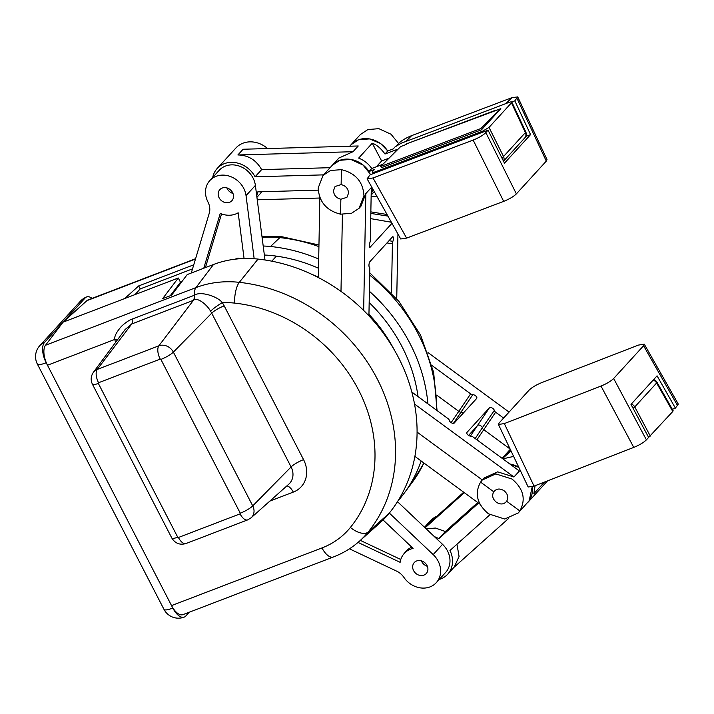 <?xml version="1.0" encoding="UTF-8"?>
<svg xmlns="http://www.w3.org/2000/svg" width="714" height="714" viewBox="0 0 714 714"><rect width="100%" height="100%" fill="white"/><g stroke="black" fill="none" stroke-linecap="round" stroke-linejoin="round"><path stroke-width="1.07" d="M509.073 412.076L427.954 352.537M480.281 504.387L414.888 456.389M417.074 432.086L482.289 479.951L484.065 478.014L497.676 471.856L513.937 476.997L519.399 471.008L473.025 436.968A2.499 1.267 34.1 0 0 470.847 436.165A2.927 1.482 -145.9 0 1 467.813 434.817A2.927 1.482 -145.9 0 1 466.894 432.488A2.927 1.482 -145.9 0 1 466.965 432.389L489.429 407.792A2.927 1.482 -145.9 0 1 492.142 408.006A2.927 1.482 -145.9 0 1 494.32 410.461A2.499 1.267 34.1 0 0 495.632 412.21L483.771 429.685A2.713 1.374 -145.9 0 1 482.352 427.784L475.185 438.557M468.589 435.415L477.809 425.312A2.713 1.374 -145.9 0 1 480.335 425.508A2.713 1.374 -145.9 0 1 482.352 427.784L494.32 410.461M509.974 464.091L518.819 467.349M532.207 486.761L529.181 500.675L518.328 512.848M519.828 510.929C526.12 499.434 523.532 488.813 512.063 479.049L495.802 473.9L482.191 480.067L480.576 482.12C474.373 493.508 477.006 504.075 488.483 513.83L504.709 519.024L518.221 512.964L519.828 510.929L506.654 501.264L506.208 501.844M480.576 482.12L493.749 491.785C496.48 488.51 499.934 488.171 504.102 490.777C507.859 493.99 508.707 497.479 506.654 501.264C503.95 504.503 500.514 504.825 496.346 502.219C492.589 499.006 491.723 495.534 493.749 491.785L494.374 491.009M513.937 476.997L414.522 404.035M431.997 365.506L470.633 393.86A2.499 1.267 34.1 0 0 472.802 394.672A2.927 1.482 -145.9 0 1 475.845 396.029A2.927 1.482 -145.9 0 1 476.747 398.358A2.927 1.482 -145.9 0 1 476.684 398.439L454.229 423.036A2.927 1.482 -145.9 0 1 451.507 422.831A2.927 1.482 -145.9 0 1 449.329 420.368A2.499 1.267 34.1 0 0 448.026 418.618L411.835 392.057M436.888 395.27L458.772 411.335A2.713 1.374 34.1 0 0 461.128 412.21A2.713 1.374 -145.9 0 1 463.386 413.013M495.632 412.21L503.602 418.065M546.192 482.325L547.361 480.941A24.392 20.956 42.4 0 1 546.29 482.227L527.575 502.718A24.392 20.956 -137.6 0 0 532.26 486.743M504.129 456.041L510.162 449.427M476.907 439.824L483.771 429.685L510.108 449.017M359.062 208.301L363.953 195.636C363.033 181.749 355.518 173.083 341.408 169.655L330.511 170.494L323.04 175.403L318.176 188.041C319.096 201.946 326.557 210.657 340.578 214.182L351.547 213.272L359.062 208.301L360.936 206.257L365.827 193.583L363.667 310.447M340.989 291.401L342.408 214.405M319.845 197.082L318.355 277.55M391.959 223.312L370.271 247.071A2.927 0.901 -80.6 0 1 369.834 247.294A2.927 0.901 -80.6 0 1 369.308 245.616A2.927 0.901 -80.6 0 1 369.852 242.653A2.499 0.768 99.4 0 0 370.325 240.207L371.298 187.595L365.827 193.583M370.798 214.37A2.713 0.839 -80.6 0 1 370.78 215.682M387.809 150.975L380.482 143.452L369.477 138.909L358.58 139.748L351.092 144.683L360.356 134.544L367.871 129.573L378.839 128.663L391.031 134.232L398.591 143.55M397.939 234.013L396.743 298.738M368.959 265.947L368.986 264.582M368.924 315.829L369.798 268.562A2.499 0.768 99.4 0 0 369.406 267.063A2.927 0.901 -80.6 0 1 368.986 264.573A2.927 0.901 -80.6 0 1 370.004 261.529L392.459 236.932A2.927 0.901 -80.6 0 1 392.887 236.718A2.927 0.901 -80.6 0 1 393.423 238.387A2.927 0.901 -80.6 0 1 392.87 241.359A2.499 0.768 99.4 0 0 392.405 243.804L386.988 242.93M391.495 292.802L392.405 243.804M323.04 175.403L332.278 165.291L339.793 160.32L350.761 159.409L363.087 165.086L370.664 174.591M372.815 189.031L371.182 193.967M333.492 190.647L335.089 186.488L341.131 184.596C345.754 185.738 348.227 188.585 348.548 193.146L346.933 197.305L340.855 199.242C336.258 198.073 333.804 195.208 333.492 190.647M341.131 184.596L341.408 169.655M340.578 214.182L340.855 199.242M653.149 380.116A5.417 4.659 -137.6 0 1 656.621 383.007A5.417 1.142 150.4 0 0 656.942 382.186L673.132 410.711L672.784 411.487L656.621 383.007L634.764 406.944A5.417 4.659 -137.6 0 0 631.292 404.053M675.39 408.113L657.067 375.832L630.989 404.392L648.624 437.423L646.411 439.851C643.662 442.537 639.441 445.063 633.755 447.41L601.001 386.06C606.659 383.73 610.881 381.214 613.656 378.5L643.582 345.737L644.278 344.175L678.3 404.124L675.39 408.113L672.329 409.3M644.278 344.175L638.405 345.094L541.73 382.615C536.071 384.944 531.859 387.461 529.074 390.174L499.157 422.938L498.443 424.473L504.325 423.581L601.001 386.06M498.443 424.473L528.164 487.002L534.036 486.109L633.755 447.41M478.55 503.12L438.807 538.686L445.357 531.511L477.746 502.531M518.748 467.188A24.392 20.956 -137.6 0 0 509.832 463.993M502.843 458.861L513.625 456.407M426.231 528.895L435.424 528.048L445.357 531.511M464.341 492.687L425.089 527.816M501.817 458.111L510.662 450.186M463.698 492.223L424.553 527.316M502.469 458.584L511.019 450.927M672.784 411.487L648.553 437.503M489.866 514.785L449.963 550.503A24.392 20.956 42.4 0 1 447.66 574.234A24.392 20.956 42.4 0 1 439.181 579.491M434.424 536.66A24.392 20.956 42.4 0 1 438.807 538.686M544.487 482.048L533.858 493.695L535.072 485.707M436.781 516.311A24.392 20.956 -137.6 0 0 430.346 520.836L424.491 527.253M456.96 544.238L459.075 556.42L454.265 566.996M453.792 567.514L508.555 518.507M195.591 258.7L88.134 299.889A16.261 7.649 -111 0 0 86.956 300.621L63.046 322.175L178.295 277.996L162.605 298.666L171.538 295.248L187.229 274.569L213.495 264.501A108.421 93.123 42.4 0 1 258.031 259.084A162.819 139.855 42.4 0 1 398.448 357.473A162.819 139.855 42.4 0 1 389.201 513.232A108.421 93.123 42.4 0 1 380.25 522.63L359.472 541.167A105.565 90.669 -137.6 0 0 368.192 532.01A159.963 137.4 -137.6 0 0 377.269 378.991A159.963 137.4 -137.6 0 0 239.315 282.333A105.565 90.669 -137.6 0 0 195.957 287.608L213.495 264.501M193.753 264.814L138.686 285.921L124.691 298.541M397.948 500.916A106.431 91.419 -137.6 0 0 400.367 498.113A160.641 137.98 -137.6 0 0 404.079 493.356A160.641 137.98 -137.6 0 0 421.153 460.994M264.367 255.05A96.676 83.038 42.4 0 1 270.936 255.478A150.877 129.6 42.4 0 1 318.524 268.232M138.686 285.921L140.23 288.911L192.539 268.857M369.165 302.531A150.877 129.6 42.4 0 1 418.047 396.618M427.918 403.865A160.641 137.98 -137.6 0 0 369.379 291.267M318.694 259.003A160.641 137.98 -137.6 0 0 270.499 246.491A106.431 91.419 -137.6 0 0 263.207 246.018M140.23 288.911L135.062 294.57M178.455 286.127L177.161 286.626L170.235 295.739M238.476 258.834L238.083 258.066L237.271 258.95M189.228 612.237L185.738 616.066A16.261 7.649 -111 0 1 184.248 617.101A16.261 7.649 -111 0 1 172.815 608.069L171.538 605.597L321.987 547.933A89.321 76.719 -137.6 0 0 350.404 527.432A143.719 123.451 -137.6 0 0 358.562 389.951A143.719 123.451 -137.6 0 0 234.62 303.102A89.321 76.719 -137.6 0 0 222.286 302.665C218.216 296.721 200.5 290.732 194.458 295.221A101.218 86.938 -137.6 0 0 194.369 295.257A16.261 7.649 -111 0 1 195.957 287.608L45.509 345.273L63.046 322.175L85.136 297.988A16.261 7.649 -111 0 1 86.617 296.953A16.261 7.649 -111 0 1 92.097 298.372M44.518 342.461A16.261 13.968 -137.6 0 0 39.814 345.647A16.261 16.261 0 0 0 37.369 364.078A16.261 3.293 -27.3 0 0 46.205 362.766A16.261 7.649 -111 0 1 44.518 342.461L63.046 322.175M80.423 301.174L80.423 301.174A16.261 13.968 42.4 0 1 85.136 297.988A16.261 10.085 -126.7 0 0 82.717 299.104A16.261 16.261 0 0 0 80.423 301.174L39.814 345.647M161.596 604.758L37.369 364.078M269.847 501.094L293.284 492.107A27.382 23.517 -137.6 0 0 303.557 459.629L224.178 305.851A27.382 23.517 -137.6 0 0 222.286 302.665A10.844 1.473 -34.3 0 0 210.568 311.233C207.685 305.547 197.635 296.613 193.414 300.326L193.315 300.362A10.844 5.096 -111 0 0 194.369 295.257L132.822 318.855C129.484 319.917 125.7 322.407 121.478 326.307C116.436 332.064 114.204 336.437 114.802 339.427L47.481 365.238L46.205 362.766M321.987 547.933A16.261 7.649 69 0 0 333.42 556.965L182.98 614.638A16.261 7.649 -111 0 1 171.538 605.597L47.481 365.238A16.261 7.649 -111 0 1 45.509 345.273M394.146 349.637A144.763 124.343 -137.6 0 0 368.951 314.285M318.364 277.228A144.763 124.343 -137.6 0 0 311.527 274.194M177.161 286.626L180.49 282.244L178.295 277.996M132.822 318.855A10.844 5.096 -111 0 1 131.76 323.951L125.066 329.573L93.391 372.324C90.812 376.153 90.491 380.134 92.445 384.266L171.824 538.053C175.171 543.461 179.91 545.282 186.042 543.515L247.687 519.881L251.149 517.766A11.379 9.773 -137.6 0 0 252.738 505.896L173.368 352.109A11.379 9.773 -137.6 0 0 158.874 345.808L97.229 369.433L131.76 323.951L193.315 300.362M203.767 268.232L220.242 213.424A21.688 18.626 -137.6 0 0 238.181 212.79L244.072 258.522M383.079 519.971L413.103 548.397A21.688 18.626 -137.6 0 0 411.808 548.736A21.688 18.626 -137.6 0 0 403.562 554.242A21.688 18.626 -137.6 0 0 400.126 562.32L358.035 542.417M254.166 258.745L246.035 195.645A21.688 18.626 -137.6 0 0 232.603 177.456A21.688 18.626 -137.6 0 0 211.728 178.795A21.688 18.626 -137.6 0 0 209.836 180.553L219.198 170.307A21.688 18.626 42.4 0 1 221.081 168.549A21.688 18.626 42.4 0 1 241.957 167.201A21.688 18.626 42.4 0 1 255.389 185.399L265.001 260.003M403.562 554.242L405.293 552.074A21.875 18.787 42.4 0 1 411.799 547.165M349.449 548.816L396.484 571.057A16.261 13.968 42.4 0 1 403.937 577.421A21.688 18.626 -137.6 0 0 428.766 587.327A21.688 18.626 -137.6 0 0 436.299 582.651A21.688 18.626 -137.6 0 0 433.184 554.591L389.335 513.071M397.475 501.665L442.537 544.345A21.688 18.626 42.4 0 1 445.661 572.405L436.299 582.651M209.836 180.553A21.688 18.626 -137.6 0 0 207.961 201.991A16.261 13.968 42.4 0 1 209.238 213.299L191.29 273.016M220.519 188.996A8.184 7.033 42.4 0 1 231.041 190.424A8.184 7.033 42.4 0 1 231.827 200.768A8.184 7.033 42.4 0 1 231.184 201.357A8.184 7.033 42.4 0 1 220.742 200.018A8.184 7.033 42.4 0 1 219.733 189.737A8.184 7.033 42.4 0 1 220.519 188.996M226.891 187.907A8.398 7.211 -137.6 0 0 232.996 193.476M421.376 560.829A8.345 7.167 -137.6 0 0 427.365 566.291M423.464 575.27A8.131 6.988 42.4 0 1 414.325 571.798A8.131 6.988 42.4 0 1 414.209 562.623A8.131 6.988 42.4 0 1 417.11 560.793A8.131 6.988 42.4 0 1 426.312 564.363A8.131 6.988 42.4 0 1 426.222 573.592A8.131 6.988 42.4 0 1 423.464 575.27M221.536 213.932L205.409 267.607M235.183 259.173L238.083 258.066M360.338 540.391L400.777 559.508M349.681 146.227L351.056 144.728A24.392 20.956 42.4 0 1 387.729 151.002L384.989 154.01C380.794 148.253 376.555 144.656 372.244 143.219L358.651 158.106C364.06 160.248 368.424 163.711 371.753 168.495L369.013 171.503L374.502 169.423L372.637 171.467C371.717 172.636 372.592 172.761 375.234 171.824L482.673 131.162L489.019 127.413L511.474 102.816L525.379 132.59A5.417 4.659 42.4 0 1 524.844 137.82A5.417 5.417 0 0 0 525.754 131.867A5.417 1.053 -25 0 1 525.379 132.59L503.522 156.527A5.417 4.659 42.4 0 1 503.468 161.105M405.802 141.479L411.692 135.615L511.822 97.711L506.744 103.271M505.931 103.575L511.822 97.711L517.73 96.89L547.004 159.57L546.299 161.105L516.374 193.878C513.625 196.564 509.394 199.054 503.682 201.366L406.605 238.11L400.706 238.967L367.112 178.83L373.011 177.973L473.141 140.078C478.817 137.793 483.048 135.294 485.832 132.59L488.046 130.162L370.022 174.841L367.112 178.83M525.772 136.419L530.573 134.607L514.812 100.852L511.795 101.995M514.812 100.852L517.73 96.89M530.573 134.607L504.495 163.167L488.046 130.162M411.692 135.615C406.016 137.9 401.786 140.399 399.001 143.103L396.814 145.495M371.128 196.618L376.938 196.421M319.827 198.028L257.245 199.795M500.826 108.653L481.477 129.823L381.419 167.701L380.74 166.424L480.87 128.52L500.826 108.653L406.65 143.835L496.105 110.027M406.65 143.835L405.998 144.549L406.677 143.88M380.74 166.424L400.706 146.557L405.998 144.549M387.729 151.002L393.227 148.923L395.092 146.87L401.438 143.13L508.877 102.459C511.519 101.531 512.393 101.647 511.474 102.816L511.831 102.048L525.754 131.867M384.989 154.01L397.35 149.324L391.665 155.554M371.753 168.495L382.9 164.282M372.637 171.467L372.289 172.252L373.083 173.68M267.598 148.548A24.392 20.956 -137.6 0 0 235.915 147.977L217.19 168.477A24.392 20.956 42.4 0 1 255.085 176.804L323.531 174.868M338.891 158.044L353.019 151.707L237.878 154.965C248.249 155.143 256.165 160.034 261.636 169.629L330.082 167.692M369.013 171.503A24.392 20.956 -137.6 0 0 332.34 165.22A24.392 20.956 -137.6 0 0 332.305 165.255M372.244 143.219L381.642 160.953L376.34 166.764M389.05 158.151L381.642 160.953M318.239 190.138L257.808 191.852A24.392 20.956 42.4 0 1 256.728 195.743M212.718 177.393A24.392 20.956 42.4 0 1 217.19 168.477M371.173 194.029A24.392 20.956 -137.6 0 0 372.851 189.112M231.05 190.433A8.024 6.89 42.4 0 1 230.104 189.567M261.69 191.745L259.789 194.19M255.085 176.804L261.636 169.629M237.878 154.965L243.099 149.244L358.241 145.986L353.019 151.707M480.87 128.52L481.477 129.823M489.429 407.792L470.321 436.129M453.435 423.357L472.802 394.672M451.141 422.608L470.633 393.86M370.271 247.071L369.504 246.937M370.816 213.424L387.934 216.101M370.843 211.871L387.033 214.495M392.87 241.359L389.023 240.698M391.361 222.241L370.718 218.645M650.32 436.084L634.764 406.944A5.417 0.901 151.9 0 1 633.059 408.256M643.582 345.737L677.604 405.686M646.411 439.851L613.656 378.5M534.036 486.109L504.325 423.581M271.793 261.181L276.407 256.139M86.956 300.621L195.502 259.012M262.1 237.423A105.02 90.205 42.4 0 1 279.843 237.628A159.231 136.776 42.4 0 1 318.926 246.616M262.002 236.7L281.914 236.727A16.261 5.444 95.8 0 0 279.843 237.628L270.499 246.491M369.673 275.104A159.231 136.776 42.4 0 1 436.397 410.095M423.902 463.002A159.231 136.776 42.4 0 1 412.246 482.334L404.079 493.356M172.815 608.069A16.261 3.293 152.7 0 1 163.979 609.372A16.261 16.261 0 0 0 184.248 617.101M194.458 295.221A10.844 5.087 -111 0 1 193.414 300.326L158.874 345.808A10.844 5.096 -111 0 0 160.195 359.106L98.55 382.74A10.844 5.096 -111 0 1 97.229 369.433A11.379 9.773 -137.6 0 0 93.391 372.324M234.62 303.102A16.261 5.4 -83.8 0 1 239.315 282.333L258.031 259.084M224.178 305.851A10.844 2.196 -27.3 0 0 211.71 313.151A16.556 14.218 -137.6 0 0 210.568 311.233M117.73 339.471A10.844 3.588 168.5 0 0 114.802 339.427A27.382 23.517 -137.6 0 0 115.579 342.381M350.404 527.432A16.261 8.318 39 0 0 368.192 532.01L389.201 513.232M98.55 382.74A0.553 0.473 -137.6 0 0 98.336 383.4A10.844 2.196 152.7 0 1 92.445 384.266M98.336 383.4L177.715 537.178A0.553 0.473 -137.6 0 0 178.42 537.49L240.065 513.857A0.553 0.473 -137.6 0 0 240.27 513.196L160.9 359.419A0.553 0.473 -137.6 0 0 160.195 359.106M160.9 359.419A10.844 2.196 -27.3 0 0 173.368 352.109L211.71 313.151L291.089 466.938L252.738 505.896A10.844 2.196 -27.3 0 1 240.27 513.196M240.065 513.857A10.844 5.096 69 0 0 247.687 519.881M251.149 517.766L288.777 484.208A16.556 14.218 -137.6 0 0 291.089 466.938A10.844 2.196 -27.3 0 1 303.557 459.629M293.284 492.107A10.844 5.096 69 0 0 286.841 485.931M177.715 537.178A10.844 2.196 152.7 0 1 171.824 538.053M178.42 537.49A10.844 5.096 69 0 0 186.042 543.515M246.035 195.645L255.389 185.399M442.537 544.345L433.184 554.591M503.682 201.366L473.141 140.078M516.374 193.878L485.832 132.59M517.025 98.425L546.299 161.105M406.605 238.11L373.011 177.973M375.234 171.824L375.716 172.681M482.673 131.162L483.11 132.036M489.019 127.413L503.522 156.527A5.417 1.294 -26.5 0 1 501.88 157.919M547.522 480.879L546.397 482.102M656.942 382.186A5.417 5.417 0 0 0 653.605 379.616M447.66 574.234L454.407 566.845M281.914 236.727L318.953 244.991M369.718 272.766L398.814 301.237L420.608 335.161L433.666 372.396L437.048 410.568M423.955 463.047L412.246 482.334M86.617 296.953A16.261 16.261 0 0 0 82.717 299.104M163.979 609.372L161.364 604.303M333.42 556.965C343.131 553.234 351.815 547.968 359.472 541.167M503.504 161.185L524.844 137.82M332.34 165.22L339.007 157.919M371.155 195.065L374.27 191.647M259.896 194.065L256.933 197.314"/></g></svg>
